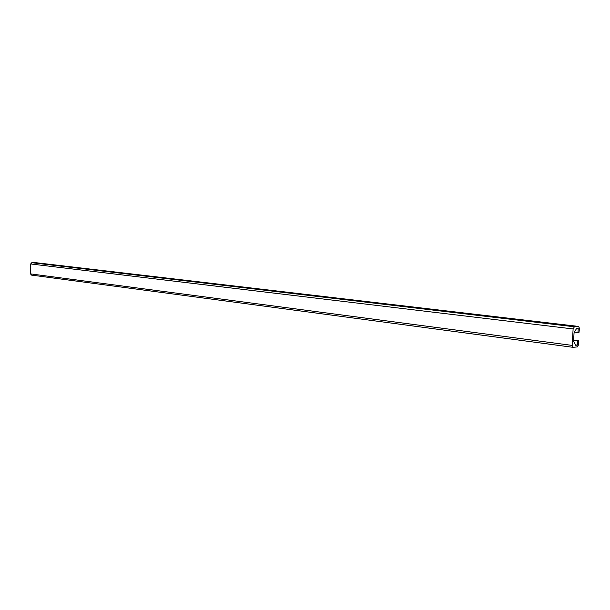 <?xml version="1.0" encoding="UTF-8"?>
<svg xmlns="http://www.w3.org/2000/svg" width="610" height="610" viewBox="0 0 610 610"><rect width="100%" height="100%" fill="white"/><g stroke="black" fill="none" stroke-linecap="round" stroke-linejoin="round"><path stroke-width="0.91" d="M576.641 328.378L574.056 332.755L573.575 341.387L575.703 345.298L577.296 345.13L577.533 340.83L578.516 340.731L578.585 344.741L577.312 346.907L573.095 347.334L572.195 345.405L573.11 328.95L574.391 326.785L578.585 326.434L579.492 328.386L578.981 332.45L577.998 332.541L578.234 328.241L576.641 328.378M575.482 344.886L577.296 345.13M573.636 340.334L577.533 340.83M573.652 340.113L578.516 340.731M35.776 262.689L31.766 262.712L30.668 263.97L30.5 273.882L31.56 275.095M574.437 332.107L577.998 332.541M30.5 273.882L572.195 345.405M30.668 263.97L573.11 328.95M31.766 262.712L574.391 326.785M35.54 262.658L578.455 326.434M31.415 275.087L573.095 347.334M35.662 262.666L578.585 326.434"/></g></svg>
